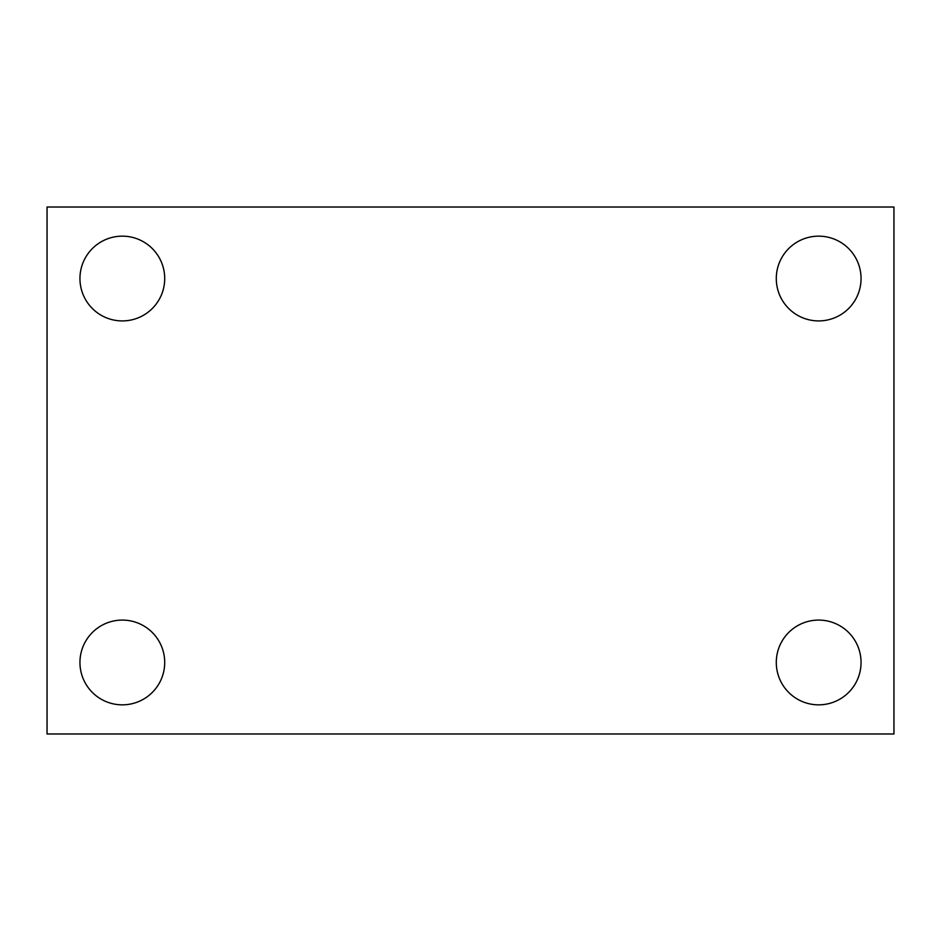 <?xml version="1.0" encoding="UTF-8"?>
<svg xmlns="http://www.w3.org/2000/svg" width="941" height="941" viewBox="0 0 941 941"><rect width="100%" height="100%" fill="white"/><g stroke="black" fill="none" stroke-linecap="round" stroke-linejoin="round"><path stroke-width="1.41" d="M47.05 207.02L893.95 207.02L893.95 733.98L47.05 733.98L47.05 207.02M122.33 620.084A42.38 42.38 0 0 1 164.71 662.464A42.38 42.38 0 0 1 122.33 704.844A42.38 42.38 0 0 1 79.95 662.464A42.38 42.38 0 0 1 122.33 620.084M818.67 620.084A42.38 42.38 0 0 1 861.05 662.464A42.38 42.38 0 0 1 818.67 704.844A42.38 42.38 0 0 1 776.29 662.464A42.38 42.38 0 0 1 818.67 620.084M818.67 236.156A42.38 42.38 0 0 1 861.05 278.536A42.38 42.38 0 0 1 818.67 320.916A42.38 42.38 0 0 1 776.29 278.536A42.38 42.38 0 0 1 818.67 236.156M122.33 236.156A42.38 42.38 0 0 1 164.71 278.536A42.38 42.38 0 0 1 122.33 320.916A42.38 42.38 0 0 1 79.95 278.536A42.38 42.38 0 0 1 122.33 236.156"/></g></svg>
